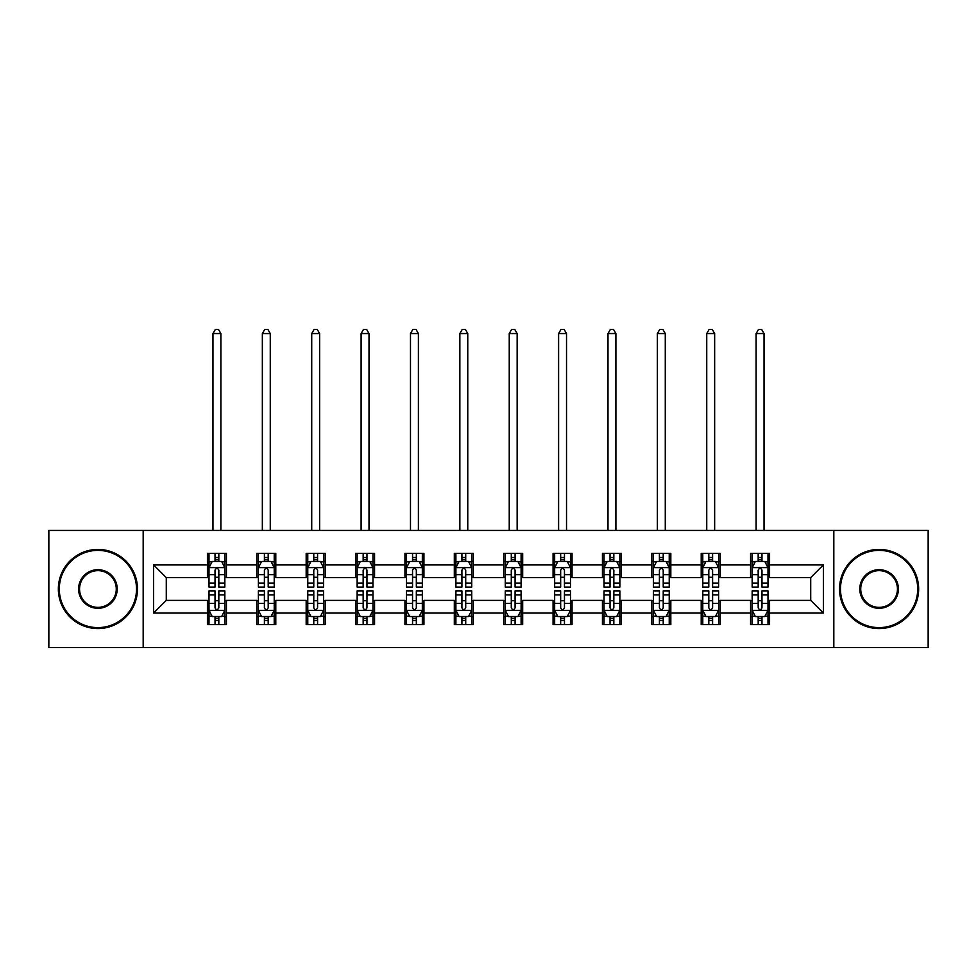 <?xml version="1.0" encoding="UTF-8"?>
<svg xmlns="http://www.w3.org/2000/svg" width="977" height="977" viewBox="0 0 977 977"><rect width="100%" height="100%" fill="white"/><g stroke="black" fill="none" stroke-linecap="round" stroke-linejoin="round"><path stroke-width="1.47" d="M833.821 647.556L928.15 647.556L928.15 530.438L833.821 530.438L833.821 647.556L143.179 647.556L143.179 530.438L48.85 530.438L48.85 647.556L143.179 647.556M833.821 530.438L143.179 530.438M769.571 564.938L769.571 553.385L750.58 553.385L750.58 564.938L720.196 564.938L720.196 553.385L701.205 553.385L701.205 564.938L670.82 564.938L670.82 553.385L651.83 553.385L651.83 564.938L621.445 564.938L621.445 553.385L602.443 553.385L602.443 564.938L572.058 564.938L572.058 553.385L553.067 553.385L553.067 564.938L522.683 564.938L522.683 553.385L503.692 553.385L503.692 564.938L473.308 564.938L473.308 553.385L454.317 553.385L454.317 564.938L423.933 564.938L423.933 553.385L404.942 553.385L404.942 564.938L374.557 564.938L374.557 553.385L355.555 553.385L355.555 564.938L325.17 564.938L325.17 553.385L306.18 553.385L306.18 564.938L275.795 564.938L275.795 553.385L256.804 553.385L256.804 564.938L226.42 564.938L226.42 553.385L207.429 553.385L207.429 564.938L153.621 564.938L153.621 613.055L166.285 600.391L207.429 600.391L207.429 624.608L226.42 624.608L226.42 600.391L256.804 600.391L256.804 624.608L275.795 624.608L275.795 600.391L306.18 600.391L306.18 624.608L325.17 624.608L325.17 600.391L355.555 600.391L355.555 624.608L374.557 624.608L374.557 600.391L404.942 600.391L404.942 624.608L423.933 624.608L423.933 600.391L454.317 600.391L454.317 624.608L473.308 624.608L473.308 600.391L503.692 600.391L503.692 624.608L522.683 624.608L522.683 600.391L553.067 600.391L553.067 624.608L572.058 624.608L572.058 600.391L602.443 600.391L602.443 624.608L621.445 624.608L621.445 600.391L651.83 600.391L651.83 624.608L670.82 624.608L670.82 600.391L701.205 600.391L701.205 624.608L720.196 624.608L720.196 600.391L750.58 600.391L750.58 624.608L769.571 624.608L769.571 600.391L810.715 600.391L810.715 577.602L769.571 577.602L769.571 564.938L823.379 564.938L823.379 613.055L769.571 613.055M750.58 613.055L720.196 613.055M701.205 613.055L670.82 613.055M651.83 613.055L621.445 613.055M602.443 613.055L572.058 613.055M553.067 613.055L522.683 613.055M503.692 613.055L473.308 613.055M454.317 613.055L423.933 613.055M404.942 613.055L374.557 613.055M355.555 613.055L325.17 613.055M306.18 613.055L275.795 613.055M256.804 613.055L226.42 613.055M207.429 613.055L153.621 613.055M750.58 564.938L750.58 577.602L720.196 577.602L720.196 564.938M701.205 564.938L701.205 577.602L670.82 577.602L670.82 564.938M651.83 564.938L651.83 577.602L621.445 577.602L621.445 564.938M602.443 564.938L602.443 577.602L572.058 577.602L572.058 564.938M553.067 564.938L553.067 577.602L522.683 577.602L522.683 564.938M503.692 564.938L503.692 577.602L473.308 577.602L473.308 564.938M454.317 564.938L454.317 577.602L423.933 577.602L423.933 564.938M404.942 564.938L404.942 577.602L374.557 577.602L374.557 564.938M355.555 564.938L355.555 577.602L325.17 577.602L325.17 564.938M306.18 564.938L306.18 577.602L275.795 577.602L275.795 564.938M256.804 564.938L256.804 577.602L226.42 577.602L226.42 564.938M207.429 564.938L207.429 577.602L166.285 577.602L153.621 564.938M166.285 577.602L166.285 600.391M823.379 613.055L810.715 600.391M810.715 577.602L823.379 564.938M207.429 561.299L209.005 561.299M215.025 561.299L218.824 561.299M224.832 561.299L226.42 561.299M207.429 577.285L209.005 577.285M215.025 577.285L218.824 577.285M224.832 577.285L226.42 577.285M207.429 600.708L209.005 600.708M215.025 600.708L218.824 600.708M224.832 600.708L226.42 600.708M207.429 616.695L209.005 616.695M215.025 616.695L218.824 616.695M224.832 616.695L226.42 616.695M256.804 600.708L258.392 600.708M264.401 600.708L268.199 600.708M274.219 600.708L275.795 600.708M256.804 616.695L258.392 616.695M264.401 616.695L268.199 616.695M274.219 616.695L275.795 616.695M256.804 561.299L258.392 561.299M264.401 561.299L268.199 561.299M274.219 561.299L275.795 561.299M256.804 577.285L258.392 577.285M264.401 577.285L268.199 577.285M274.219 577.285L275.795 577.285M306.18 600.708L307.767 600.708M313.776 600.708L317.574 600.708M323.595 600.708L325.17 600.708M306.18 616.695L307.767 616.695M313.776 616.695L317.574 616.695M323.595 616.695L325.17 616.695M306.18 561.299L307.767 561.299M313.776 561.299L317.574 561.299M323.595 561.299L325.17 561.299M306.18 577.285L307.767 577.285M313.776 577.285L317.574 577.285M323.595 577.285L325.17 577.285M355.555 600.708L357.142 600.708M363.163 600.708L366.961 600.708M372.97 600.708L374.557 600.708M355.555 616.695L357.142 616.695M363.163 616.695L366.961 616.695M372.97 616.695L374.557 616.695M355.555 561.299L357.142 561.299M363.163 561.299L366.961 561.299M372.97 561.299L374.557 561.299M355.555 577.285L357.142 577.285M363.163 577.285L366.961 577.285M372.97 577.285L374.557 577.285M404.942 600.708L406.517 600.708M412.538 600.708L416.336 600.708M422.345 600.708L423.933 600.708M404.942 616.695L406.517 616.695M412.538 616.695L416.336 616.695M422.345 616.695L423.933 616.695M404.942 561.299L406.517 561.299M412.538 561.299L416.336 561.299M422.345 561.299L423.933 561.299M404.942 577.285L406.517 577.285M412.538 577.285L416.336 577.285M422.345 577.285L423.933 577.285M454.317 600.708L455.893 600.708M461.913 600.708L465.711 600.708M471.72 600.708L473.308 600.708M454.317 616.695L455.893 616.695M461.913 616.695L465.711 616.695M471.72 616.695L473.308 616.695M454.317 561.299L455.893 561.299M461.913 561.299L465.711 561.299M471.72 561.299L473.308 561.299M454.317 577.285L455.893 577.285M461.913 577.285L465.711 577.285M471.72 577.285L473.308 577.285M503.692 600.708L505.28 600.708M511.289 600.708L515.087 600.708M521.107 600.708L522.683 600.708M503.692 616.695L505.28 616.695M511.289 616.695L515.087 616.695M521.107 616.695L522.683 616.695M503.692 561.299L505.28 561.299M511.289 561.299L515.087 561.299M521.107 561.299L522.683 561.299M503.692 577.285L505.28 577.285M511.289 577.285L515.087 577.285M521.107 577.285L522.683 577.285M553.067 600.708L554.655 600.708M560.664 600.708L564.462 600.708M570.483 600.708L572.058 600.708M553.067 616.695L554.655 616.695M560.664 616.695L564.462 616.695M570.483 616.695L572.058 616.695M553.067 561.299L554.655 561.299M560.664 561.299L564.462 561.299M570.483 561.299L572.058 561.299M553.067 577.285L554.655 577.285M560.664 577.285L564.462 577.285M570.483 577.285L572.058 577.285M602.443 600.708L604.03 600.708M610.039 600.708L613.837 600.708M619.858 600.708L621.445 600.708M602.443 616.695L604.03 616.695M610.039 616.695L613.837 616.695M619.858 616.695L621.445 616.695M602.443 561.299L604.03 561.299M610.039 561.299L613.837 561.299M619.858 561.299L621.445 561.299M602.443 577.285L604.03 577.285M610.039 577.285L613.837 577.285M619.858 577.285L621.445 577.285M651.83 600.708L653.405 600.708M659.426 600.708L663.224 600.708M669.233 600.708L670.82 600.708M651.83 616.695L653.405 616.695M659.426 616.695L663.224 616.695M669.233 616.695L670.82 616.695M651.83 561.299L653.405 561.299M659.426 561.299L663.224 561.299M669.233 561.299L670.82 561.299M651.83 577.285L653.405 577.285M659.426 577.285L663.224 577.285M669.233 577.285L670.82 577.285M701.205 600.708L702.781 600.708M708.801 600.708L712.599 600.708M718.608 600.708L720.196 600.708M701.205 616.695L702.781 616.695M708.801 616.695L712.599 616.695M718.608 616.695L720.196 616.695M701.205 561.299L702.781 561.299M708.801 561.299L712.599 561.299M718.608 561.299L720.196 561.299M701.205 577.285L702.781 577.285M708.801 577.285L712.599 577.285M718.608 577.285L720.196 577.285M750.58 600.708L752.168 600.708M758.176 600.708L761.975 600.708M767.995 600.708L769.571 600.708M750.58 616.695L752.168 616.695M758.176 616.695L761.975 616.695M767.995 616.695L769.571 616.695M750.58 561.299L752.168 561.299M758.176 561.299L761.975 561.299M767.995 561.299L769.571 561.299M750.58 577.285L752.168 577.285M758.176 577.285L761.975 577.285M767.995 577.285L769.571 577.285M218.824 557.501L215.025 557.501M224.832 583.135L218.824 583.135L218.824 587.092L224.832 587.092L224.832 567.784L221.669 561.457L212.18 561.457L209.005 567.784L209.005 587.092L215.025 587.092L215.025 583.135L209.005 583.135M209.005 567.784L209.005 553.385M224.832 567.784L224.832 553.385M215.025 561.457L215.025 553.385M218.824 553.385L218.824 561.457M218.824 583.135L218.824 570.165C217.553 567.722 216.296 567.722 215.025 570.165L215.025 583.135M220.875 530.438L220.875 333.56L212.962 333.56L212.962 530.438M212.962 333.56L215.343 329.444L218.506 329.444L220.875 333.56M215.025 620.493L218.824 620.493M209.005 594.859L215.025 594.859L215.025 590.89L209.005 590.89L209.005 610.198L212.18 616.536L221.669 616.536L224.832 610.198L224.832 590.89L218.824 590.89L218.824 594.859L224.832 594.859M224.832 610.198L224.832 624.608M209.005 610.198L209.005 624.608M218.824 616.536L218.824 624.608M215.025 624.608L215.025 616.536M215.025 594.859L215.025 607.828C216.283 610.271 217.553 610.271 218.824 607.828L218.824 594.859M97.908 550.381A38.616 38.616 0 0 0 59.292 588.997A38.616 38.616 0 0 0 97.908 627.613A38.616 38.616 0 0 0 136.524 588.997A38.616 38.616 0 0 0 97.908 550.381M97.908 628.565A39.568 39.568 0 0 1 58.351 588.997A39.568 39.568 0 0 1 97.908 549.428A39.568 39.568 0 0 1 137.476 588.997A39.568 39.568 0 0 1 97.908 628.565M97.908 569.689A19.308 19.308 0 0 1 117.216 588.997A19.308 19.308 0 0 1 97.908 608.305A19.308 19.308 0 0 1 78.6 588.997A19.308 19.308 0 0 1 97.908 569.689M97.908 607.352A18.355 18.355 0 0 0 116.275 588.997A18.355 18.355 0 0 0 97.908 570.641A18.355 18.355 0 0 0 79.552 588.997A18.355 18.355 0 0 0 97.908 607.352M879.092 550.381A38.616 38.616 0 0 0 840.476 588.997A38.616 38.616 0 0 0 879.092 627.613A38.616 38.616 0 0 0 917.708 588.997A38.616 38.616 0 0 0 879.092 550.381M879.092 628.565A39.568 39.568 0 0 1 839.524 588.997A39.568 39.568 0 0 1 879.092 549.428A39.568 39.568 0 0 1 918.649 588.997A39.568 39.568 0 0 1 879.092 628.565M879.092 569.689A19.308 19.308 0 0 1 898.4 588.997A19.308 19.308 0 0 1 879.092 608.305A19.308 19.308 0 0 1 859.784 588.997A19.308 19.308 0 0 1 879.092 569.689M879.092 607.352A18.355 18.355 0 0 0 897.448 588.997A18.355 18.355 0 0 0 879.092 570.641A18.355 18.355 0 0 0 860.725 588.997A18.355 18.355 0 0 0 879.092 607.352M268.199 557.501L264.401 557.501M274.219 583.135L268.199 583.135L268.199 587.092L274.219 587.092L274.219 567.784L271.044 561.457L261.555 561.457L258.392 567.784L258.392 587.092L264.401 587.092L264.401 583.135L258.392 583.135M258.392 567.784L258.392 553.385M274.219 567.784L274.219 553.385M264.401 561.457L264.401 553.385M268.199 553.385L268.199 561.457M268.199 583.135L268.199 570.165C266.941 567.722 265.671 567.722 264.401 570.165L264.401 583.135M270.263 530.438L270.263 333.56L262.349 333.56L262.349 530.438M262.349 333.56L264.718 329.444L267.881 329.444L270.263 333.56M317.574 557.501L313.776 557.501M323.595 583.135L317.574 583.135L317.574 587.092L323.595 587.092L323.595 567.784L320.432 561.457L310.93 561.457L307.767 567.784L307.767 587.092L313.776 587.092L313.776 583.135L307.767 583.135M307.767 567.784L307.767 553.385M323.595 567.784L323.595 553.385M313.776 561.457L313.776 553.385M317.574 553.385L317.574 561.457M317.574 583.135L317.574 570.165C316.316 567.722 315.046 567.722 313.776 570.165L313.776 583.135M319.638 530.438L319.638 333.56L311.724 333.56L311.724 530.438M311.724 333.56L314.093 329.444L317.256 329.444L319.638 333.56M264.401 620.493L268.199 620.493M258.392 594.859L264.401 594.859L264.401 590.89L258.392 590.89L258.392 610.198L261.555 616.536L271.044 616.536L274.219 610.198L274.219 590.89L268.199 590.89L268.199 594.859L274.219 594.859M274.219 610.198L274.219 624.608M258.392 610.198L258.392 624.608M268.199 616.536L268.199 624.608M264.401 624.608L264.401 616.536M264.401 594.859L264.401 607.828C265.671 610.271 266.929 610.271 268.199 607.828L268.199 594.859M313.776 620.493L317.574 620.493M307.767 594.859L313.776 594.859L313.776 590.89L307.767 590.89L307.767 610.198L310.93 616.536L320.432 616.536L323.595 610.198L323.595 590.89L317.574 590.89L317.574 594.859L323.595 594.859M323.595 610.198L323.595 624.608M307.767 610.198L307.767 624.608M317.574 616.536L317.574 624.608M313.776 624.608L313.776 616.536M313.776 594.859L313.776 607.828C315.046 610.271 316.316 610.271 317.574 607.828L317.574 594.859M366.961 557.501L363.163 557.501M372.97 583.135L366.961 583.135L366.961 587.092L372.97 587.092L372.97 567.784L369.807 561.457L360.305 561.457L357.142 567.784L357.142 587.092L363.163 587.092L363.163 583.135L357.142 583.135M357.142 567.784L357.142 553.385M372.97 567.784L372.97 553.385M363.163 561.457L363.163 553.385M366.961 553.385L366.961 561.457M366.961 583.135L366.961 570.165C365.691 567.722 364.421 567.722 363.163 570.165L363.163 583.135M369.013 530.438L369.013 333.56L361.099 333.56L361.099 530.438M361.099 333.56L363.468 329.444L366.644 329.444L369.013 333.56M416.336 557.501L412.538 557.501M422.345 583.135L416.336 583.135L416.336 587.092L422.345 587.092L422.345 567.784L419.182 561.457L409.681 561.457L406.517 567.784L406.517 587.092L412.538 587.092L412.538 583.135L406.517 583.135M406.517 567.784L406.517 553.385M422.345 567.784L422.345 553.385M412.538 561.457L412.538 553.385M416.336 553.385L416.336 561.457M416.336 583.135L416.336 570.165C415.066 567.722 413.808 567.722 412.538 570.165L412.538 583.135M418.388 530.438L418.388 333.56L410.474 333.56L410.474 530.438M410.474 333.56L412.856 329.444L416.019 329.444L418.388 333.56M465.711 557.501L461.913 557.501M471.72 583.135L465.711 583.135L465.711 587.092L471.72 587.092L471.72 567.784L468.557 561.457L459.068 561.457L455.893 567.784L455.893 587.092L461.913 587.092L461.913 583.135L455.893 583.135M455.893 567.784L455.893 553.385M471.72 567.784L471.72 553.385M461.913 561.457L461.913 553.385M465.711 553.385L465.711 561.457M465.711 583.135L465.711 570.165C464.441 567.722 463.183 567.722 461.913 570.165L461.913 583.135M467.763 530.438L467.763 333.56L459.849 333.56L459.849 530.438M459.849 333.56L462.231 329.444L465.394 329.444L467.763 333.56M363.163 620.493L366.961 620.493M357.142 594.859L363.163 594.859L363.163 590.89L357.142 590.89L357.142 610.198L360.305 616.536L369.807 616.536L372.97 610.198L372.97 590.89L366.961 590.89L366.961 594.859L372.97 594.859M372.97 610.198L372.97 624.608M357.142 610.198L357.142 624.608M366.961 616.536L366.961 624.608M363.163 624.608L363.163 616.536M363.163 594.859L363.163 607.828C364.421 610.271 365.691 610.271 366.961 607.828L366.961 594.859M412.538 620.493L416.336 620.493M406.517 594.859L412.538 594.859L412.538 590.89L406.517 590.89L406.517 610.198L409.681 616.536L419.182 616.536L422.345 610.198L422.345 590.89L416.336 590.89L416.336 594.859L422.345 594.859M422.345 610.198L422.345 624.608M406.517 610.198L406.517 624.608M416.336 616.536L416.336 624.608M412.538 624.608L412.538 616.536M412.538 594.859L412.538 607.828C413.796 610.271 415.066 610.271 416.336 607.828L416.336 594.859M461.913 620.493L465.711 620.493M455.893 594.859L461.913 594.859L461.913 590.89L455.893 590.89L455.893 610.198L459.068 616.536L468.557 616.536L471.72 610.198L471.72 590.89L465.711 590.89L465.711 594.859L471.72 594.859M471.72 610.198L471.72 624.608M455.893 610.198L455.893 624.608M465.711 616.536L465.711 624.608M461.913 624.608L461.913 616.536M461.913 594.859L461.913 607.828C463.171 610.271 464.441 610.271 465.711 607.828L465.711 594.859M511.289 620.493L515.087 620.493M505.28 594.859L511.289 594.859L511.289 590.89L505.28 590.89L505.28 610.198L508.443 616.536L517.932 616.536L521.107 610.198L521.107 590.89L515.087 590.89L515.087 594.859L521.107 594.859M521.107 610.198L521.107 624.608M505.28 610.198L505.28 624.608M515.087 616.536L515.087 624.608M511.289 624.608L511.289 616.536M511.289 594.859L511.289 607.828C512.559 610.271 513.817 610.271 515.087 607.828L515.087 594.859M560.664 620.493L564.462 620.493M554.655 594.859L560.664 594.859L560.664 590.89L554.655 590.89L554.655 610.198L557.818 616.536L567.319 616.536L570.483 610.198L570.483 590.89L564.462 590.89L564.462 594.859L570.483 594.859M570.483 610.198L570.483 624.608M554.655 610.198L554.655 624.608M564.462 616.536L564.462 624.608M560.664 624.608L560.664 616.536M560.664 594.859L560.664 607.828C561.934 610.271 563.192 610.271 564.462 607.828L564.462 594.859M610.039 620.493L613.837 620.493M604.03 594.859L610.039 594.859L610.039 590.89L604.03 590.89L604.03 610.198L607.193 616.536L616.695 616.536L619.858 610.198L619.858 590.89L613.837 590.89L613.837 594.859L619.858 594.859M619.858 610.198L619.858 624.608M604.03 610.198L604.03 624.608M613.837 616.536L613.837 624.608M610.039 624.608L610.039 616.536M610.039 594.859L610.039 607.828C611.309 610.271 612.579 610.271 613.837 607.828L613.837 594.859M659.426 620.493L663.224 620.493M653.405 594.859L659.426 594.859L659.426 590.89L653.405 590.89L653.405 610.198L656.568 616.536L666.07 616.536L669.233 610.198L669.233 590.89L663.224 590.89L663.224 594.859L669.233 594.859M669.233 610.198L669.233 624.608M653.405 610.198L653.405 624.608M663.224 616.536L663.224 624.608M659.426 624.608L659.426 616.536M659.426 594.859L659.426 607.828C660.684 610.271 661.954 610.271 663.224 607.828L663.224 594.859M708.801 620.493L712.599 620.493M702.781 594.859L708.801 594.859L708.801 590.89L702.781 590.89L702.781 610.198L705.956 616.536L715.445 616.536L718.608 610.198L718.608 590.89L712.599 590.89L712.599 594.859L718.608 594.859M718.608 610.198L718.608 624.608M702.781 610.198L702.781 624.608M712.599 616.536L712.599 624.608M708.801 624.608L708.801 616.536M708.801 594.859L708.801 607.828C710.059 610.271 711.329 610.271 712.599 607.828L712.599 594.859M758.176 620.493L761.975 620.493M752.168 594.859L758.176 594.859L758.176 590.89L752.168 590.89L752.168 610.198L755.331 616.536L764.82 616.536L767.995 610.198L767.995 590.89L761.975 590.89L761.975 594.859L767.995 594.859M767.995 610.198L767.995 624.608M752.168 610.198L752.168 624.608M761.975 616.536L761.975 624.608M758.176 624.608L758.176 616.536M758.176 594.859L758.176 607.828C759.447 610.271 760.704 610.271 761.975 607.828L761.975 594.859M515.087 557.501L511.289 557.501M521.107 583.135L515.087 583.135L515.087 587.092L521.107 587.092L521.107 567.784L517.932 561.457L508.443 561.457L505.28 567.784L505.28 587.092L511.289 587.092L511.289 583.135L505.28 583.135M505.28 567.784L505.28 553.385M521.107 567.784L521.107 553.385M511.289 561.457L511.289 553.385M515.087 553.385L515.087 561.457M515.087 583.135L515.087 570.165C513.829 567.722 512.559 567.722 511.289 570.165L511.289 583.135M517.151 530.438L517.151 333.56L509.237 333.56L509.237 530.438M509.237 333.56L511.606 329.444L514.769 329.444L517.151 333.56M564.462 557.501L560.664 557.501M570.483 583.135L564.462 583.135L564.462 587.092L570.483 587.092L570.483 567.784L567.319 561.457L557.818 561.457L554.655 567.784L554.655 587.092L560.664 587.092L560.664 583.135L554.655 583.135M554.655 567.784L554.655 553.385M570.483 567.784L570.483 553.385M560.664 561.457L560.664 553.385M564.462 553.385L564.462 561.457M564.462 583.135L564.462 570.165C563.204 567.722 561.934 567.722 560.664 570.165L560.664 583.135M566.526 530.438L566.526 333.56L558.612 333.56L558.612 530.438M558.612 333.56L560.981 329.444L564.144 329.444L566.526 333.56M613.837 557.501L610.039 557.501M619.858 583.135L613.837 583.135L613.837 587.092L619.858 587.092L619.858 567.784L616.695 561.457L607.193 561.457L604.03 567.784L604.03 587.092L610.039 587.092L610.039 583.135L604.03 583.135M604.03 567.784L604.03 553.385M619.858 567.784L619.858 553.385M610.039 561.457L610.039 553.385M613.837 553.385L613.837 561.457M613.837 583.135L613.837 570.165C612.579 567.722 611.309 567.722 610.039 570.165L610.039 583.135M615.901 530.438L615.901 333.56L607.987 333.56L607.987 530.438M607.987 333.56L610.356 329.444L613.532 329.444L615.901 333.56M663.224 557.501L659.426 557.501M669.233 583.135L663.224 583.135L663.224 587.092L669.233 587.092L669.233 567.784L666.07 561.457L656.568 561.457L653.405 567.784L653.405 587.092L659.426 587.092L659.426 583.135L653.405 583.135M653.405 567.784L653.405 553.385M669.233 567.784L669.233 553.385M659.426 561.457L659.426 553.385M663.224 553.385L663.224 561.457M663.224 583.135L663.224 570.165C661.954 567.722 660.684 567.722 659.426 570.165L659.426 583.135M665.276 530.438L665.276 333.56L657.362 333.56L657.362 530.438M657.362 333.56L659.744 329.444L662.907 329.444L665.276 333.56M712.599 557.501L708.801 557.501M718.608 583.135L712.599 583.135L712.599 587.092L718.608 587.092L718.608 567.784L715.445 561.457L705.956 561.457L702.781 567.784L702.781 587.092L708.801 587.092L708.801 583.135L702.781 583.135M702.781 567.784L702.781 553.385M718.608 567.784L718.608 553.385M708.801 561.457L708.801 553.385M712.599 553.385L712.599 561.457M712.599 583.135L712.599 570.165C711.329 567.722 710.071 567.722 708.801 570.165L708.801 583.135M714.651 530.438L714.651 333.56L706.737 333.56L706.737 530.438M706.737 333.56L709.119 329.444L712.282 329.444L714.651 333.56M761.975 557.501L758.176 557.501M767.995 583.135L761.975 583.135L761.975 587.092L767.995 587.092L767.995 567.784L764.82 561.457L755.331 561.457L752.168 567.784L752.168 587.092L758.176 587.092L758.176 583.135L752.168 583.135M752.168 567.784L752.168 553.385M767.995 567.784L767.995 553.385M758.176 561.457L758.176 553.385M761.975 553.385L761.975 561.457M761.975 583.135L761.975 570.165C760.717 567.722 759.447 567.722 758.176 570.165L758.176 583.135M764.038 530.438L764.038 333.56L756.125 333.56L756.125 530.438M756.125 333.56L758.494 329.444L761.657 329.444L764.038 333.56M224.759 567.625L209.09 567.625M209.005 561.836L211.985 561.836M221.864 561.836L224.832 561.836M215.025 574.647L209.005 574.647M224.832 574.647L218.824 574.647M218.824 559.516L215.025 559.516M209.09 610.356L224.759 610.356M224.832 616.157L221.864 616.157M211.985 616.157L209.005 616.157M218.824 603.346L224.832 603.346M209.005 603.346L215.025 603.346M215.025 618.478L218.824 618.478M274.134 567.625L258.465 567.625M258.392 561.836L261.36 561.836M271.24 561.836L274.219 561.836M264.401 574.647L258.392 574.647M274.219 574.647L268.199 574.647M268.199 559.516L264.401 559.516M323.509 567.625L307.84 567.625M307.767 561.836L310.735 561.836M320.615 561.836L323.595 561.836M313.776 574.647L307.767 574.647M323.595 574.647L317.574 574.647M317.574 559.516L313.776 559.516M258.465 610.356L274.134 610.356M274.219 616.157L271.24 616.157M261.36 616.157L258.392 616.157M268.199 603.346L274.219 603.346M258.392 603.346L264.401 603.346M264.401 618.478L268.199 618.478M307.84 610.356L323.509 610.356M323.595 616.157L320.615 616.157M310.735 616.157L307.767 616.157M317.574 603.346L323.595 603.346M307.767 603.346L313.776 603.346M313.776 618.478L317.574 618.478M372.884 567.625L357.228 567.625M357.142 561.836L360.122 561.836M369.99 561.836L372.97 561.836M363.163 574.647L357.142 574.647M372.97 574.647L366.961 574.647M366.961 559.516L363.163 559.516M422.272 567.625L406.603 567.625M406.517 561.836L409.497 561.836M419.377 561.836L422.345 561.836M412.538 574.647L406.517 574.647M422.345 574.647L416.336 574.647M416.336 559.516L412.538 559.516M471.647 567.625L455.978 567.625M455.893 561.836L458.872 561.836M468.752 561.836L471.72 561.836M461.913 574.647L455.893 574.647M471.72 574.647L465.711 574.647M465.711 559.516L461.913 559.516M357.228 610.356L372.884 610.356M372.97 616.157L369.99 616.157M360.122 616.157L357.142 616.157M366.961 603.346L372.97 603.346M357.142 603.346L363.163 603.346M363.163 618.478L366.961 618.478M406.603 610.356L422.272 610.356M422.345 616.157L419.377 616.157M409.497 616.157L406.517 616.157M416.336 603.346L422.345 603.346M406.517 603.346L412.538 603.346M412.538 618.478L416.336 618.478M455.978 610.356L471.647 610.356M471.72 616.157L468.752 616.157M458.872 616.157L455.893 616.157M465.711 603.346L471.72 603.346M455.893 603.346L461.913 603.346M461.913 618.478L465.711 618.478M505.353 610.356L521.022 610.356M521.107 616.157L518.128 616.157M508.248 616.157L505.28 616.157M515.087 603.346L521.107 603.346M505.28 603.346L511.289 603.346M511.289 618.478L515.087 618.478M554.728 610.356L570.397 610.356M570.483 616.157L567.503 616.157M557.623 616.157L554.655 616.157M564.462 603.346L570.483 603.346M554.655 603.346L560.664 603.346M560.664 618.478L564.462 618.478M604.116 610.356L619.772 610.356M619.858 616.157L616.878 616.157M607.01 616.157L604.03 616.157M613.837 603.346L619.858 603.346M604.03 603.346L610.039 603.346M610.039 618.478L613.837 618.478M653.491 610.356L669.16 610.356M669.233 616.157L666.265 616.157M656.385 616.157L653.405 616.157M663.224 603.346L669.233 603.346M653.405 603.346L659.426 603.346M659.426 618.478L663.224 618.478M702.866 610.356L718.535 610.356M718.608 616.157L715.64 616.157M705.76 616.157L702.781 616.157M712.599 603.346L718.608 603.346M702.781 603.346L708.801 603.346M708.801 618.478L712.599 618.478M752.241 610.356L767.91 610.356M767.995 616.157L765.015 616.157M755.136 616.157L752.168 616.157M761.975 603.346L767.995 603.346M752.168 603.346L758.176 603.346M758.176 618.478L761.975 618.478M521.022 567.625L505.353 567.625M505.28 561.836L508.248 561.836M518.128 561.836L521.107 561.836M511.289 574.647L505.28 574.647M521.107 574.647L515.087 574.647M515.087 559.516L511.289 559.516M570.397 567.625L554.728 567.625M554.655 561.836L557.623 561.836M567.503 561.836L570.483 561.836M560.664 574.647L554.655 574.647M570.483 574.647L564.462 574.647M564.462 559.516L560.664 559.516M619.772 567.625L604.116 567.625M604.03 561.836L607.01 561.836M616.878 561.836L619.858 561.836M610.039 574.647L604.03 574.647M619.858 574.647L613.837 574.647M613.837 559.516L610.039 559.516M669.16 567.625L653.491 567.625M653.405 561.836L656.385 561.836M666.265 561.836L669.233 561.836M659.426 574.647L653.405 574.647M669.233 574.647L663.224 574.647M663.224 559.516L659.426 559.516M718.535 567.625L702.866 567.625M702.781 561.836L705.76 561.836M715.64 561.836L718.608 561.836M708.801 574.647L702.781 574.647M718.608 574.647L712.599 574.647M712.599 559.516L708.801 559.516M767.91 567.625L752.241 567.625M752.168 561.836L755.136 561.836M765.015 561.836L767.995 561.836M758.176 574.647L752.168 574.647M767.995 574.647L761.975 574.647M761.975 559.516L758.176 559.516"/></g></svg>
